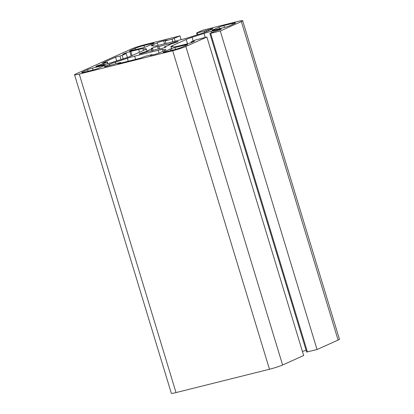 <?xml version="1.0" encoding="UTF-8"?>
<svg xmlns="http://www.w3.org/2000/svg" width="414" height="414" viewBox="0 0 414 414"><rect width="100%" height="100%" fill="white"/><g stroke="black" fill="none" stroke-linecap="round" stroke-linejoin="round"><path stroke-width="0.62" d="M206.886 37.022L185.834 46.477A10.019 0.802 163.1 0 1 172.695 50.736L79.25 74.065A10.019 0.802 163.1 0 1 74.556 74.779L171.334 393.3A10.019 0.802 163.1 0 0 176.022 392.586L269.467 369.252A10.019 0.802 163.1 0 0 282.607 364.998L303.664 355.538L206.886 37.022L195.077 40.132L190.999 41.964L194.528 41.157L192.753 42A4.844 0.388 163.1 0 1 186.403 44.055L178.631 45.995A10.019 0.802 163.1 0 1 174.237 46.808L171.199 46.678A10.019 0.802 163.1 0 1 170.904 46.58A10.019 0.802 163.1 0 1 172.245 45.726L186.207 39.459A10.019 0.802 163.1 0 1 192.086 37.301L204.009 33.436A10.019 0.802 163.1 0 1 211.275 31.335L219.047 29.394A4.844 0.388 163.1 0 1 221.314 29.052A4.844 0.388 163.1 0 1 220.662 29.461L214.173 31.557L209.872 33.529L220.274 31.009L317.046 349.53L338.098 340.075A10.019 0.802 163.1 0 0 339.444 339.221L242.666 20.7A10.019 0.802 163.1 0 0 237.978 21.414L202.524 30.269L196.588 32.975L204.242 31.138L210.674 29.047A4.844 0.388 163.1 0 1 212.941 28.701A4.844 0.388 163.1 0 1 212.294 29.115L207.678 31.185A10.019 0.802 163.1 0 1 201.799 33.343L189.876 37.208A10.019 0.802 163.1 0 1 182.61 39.309L159.1 45.178A10.019 0.802 163.1 0 1 154.701 45.99L151.664 45.861A10.019 0.802 163.1 0 1 151.369 45.763A10.019 0.802 163.1 0 1 152.709 44.909L157.325 42.839A4.844 0.388 163.1 0 1 163.675 40.779L167.07 40.008L165.212 40.883L172.084 39.17L179.986 35.894L181.135 39.677M165.993 43.454L165.212 40.883M204.619 32.385L204.242 31.138M317.046 349.53L306.645 352.05L209.872 33.529M306.132 350.358A10.019 0.802 -16.9 0 0 302.417 351.439M74.556 74.779A10.019 0.802 163.1 0 1 75.902 73.925L131.393 49.002A10.019 0.802 163.1 0 1 144.533 44.748L179.986 35.894M191.196 42.606L190.999 41.964M242.666 20.7A10.019 0.802 163.1 0 1 241.326 21.554L220.274 31.009M146.789 51.284A12.358 0.994 163.1 0 1 152.704 48.624L151.374 48.573A3.338 0.269 163.1 0 1 151.276 48.536A3.338 0.269 163.1 0 1 154.034 47.419A3.338 0.269 163.1 0 1 157.568 46.565L158.898 46.616A12.358 0.994 163.1 0 1 168.86 44.132L174.087 42.44A3.338 0.269 163.1 0 1 178.072 41.498A3.338 0.269 163.1 0 1 175.665 42.502L170.439 44.2A12.358 0.994 163.1 0 1 164.524 46.854L165.854 46.911A3.338 0.269 163.1 0 1 165.952 46.942A3.338 0.269 163.1 0 1 163.194 48.06A3.338 0.269 163.1 0 1 159.659 48.919L158.329 48.862A12.358 0.994 163.1 0 1 148.367 51.346L143.141 53.044A3.338 0.269 163.1 0 1 139.156 53.98A3.338 0.269 163.1 0 1 141.562 52.976L146.789 51.284L146.949 51.807M153.211 50.291L152.704 48.624M159.597 48.914L158.898 46.616M169.135 45.038L168.86 44.132M164.731 47.538L164.524 46.854M117.814 63.818L140.346 58.193L145.148 56.309L152.021 54.596L150.163 55.471L153.558 54.7A4.844 0.388 -16.9 0 0 159.907 52.64L164.524 50.57A10.019 0.802 -16.9 0 0 165.864 49.716A10.019 0.802 -16.9 0 0 165.569 49.618L162.531 49.489A10.019 0.802 -16.9 0 0 158.138 50.301L134.622 56.169A10.019 0.802 -16.9 0 0 127.362 58.27L115.434 62.136A10.019 0.802 -16.9 0 0 109.555 64.294L104.944 66.364A4.844 0.388 -16.9 0 0 104.292 66.778A4.844 0.388 -16.9 0 0 106.558 66.431L119.863 62.623L120.422 62.649L117.814 63.818M152.161 55.046L152.021 54.596M131.026 56.019L144.988 49.747A10.019 0.802 -16.9 0 0 146.333 48.893A10.019 0.802 -16.9 0 0 146.038 48.8L143.001 48.671A10.019 0.802 -16.9 0 0 138.602 49.483L130.829 51.424A4.844 0.388 -16.9 0 0 124.479 53.478L122.704 54.317L126.234 53.515L122.156 55.347L115.568 57.153L102.186 63.166L107.138 62.09L103.06 63.922L96.571 66.012A4.844 0.388 -16.9 0 0 95.924 66.426A4.844 0.388 -16.9 0 0 98.19 66.085L105.958 64.144A10.019 0.802 -16.9 0 0 113.224 62.043L125.152 58.177A10.019 0.802 -16.9 0 0 131.026 56.019M127.419 57.417L126.234 53.515M116.712 60.915L115.568 57.153M185.922 44.795L174.925 47.538A3.674 0.295 -16.9 0 0 170.107 49.1L163.582 52.035A3.674 0.295 -16.9 0 0 163.09 52.345A3.674 0.295 -16.9 0 0 164.808 52.086L173.326 49.959A6.681 0.538 -16.9 0 0 182.088 47.118L187.149 44.847A3.674 0.295 -16.9 0 0 187.64 44.531A3.674 0.295 -16.9 0 0 185.922 44.795L186.083 45.323M82.598 71.958A6.681 0.538 -16.9 0 0 81.703 72.528A6.681 0.538 -16.9 0 0 84.834 72.057L93.352 69.925A3.674 0.295 -16.9 0 0 98.17 68.367L104.701 65.433A3.674 0.295 -16.9 0 0 105.192 65.122A3.674 0.295 -16.9 0 0 103.469 65.381L92.477 68.129A3.674 0.295 -16.9 0 0 87.659 69.687L82.598 71.958L82.764 72.507M153.661 43.444A3.674 0.295 -16.9 0 0 154.153 43.128A3.674 0.295 -16.9 0 0 152.435 43.392L143.917 45.519A6.681 0.538 -16.9 0 0 135.155 48.36L130.094 50.632A3.674 0.295 -16.9 0 0 129.603 50.943A3.674 0.295 -16.9 0 0 131.321 50.684L142.312 47.936A3.674 0.295 -16.9 0 0 147.136 46.373L153.661 43.444M219.073 27.112L212.542 30.041A3.674 0.295 -16.9 0 0 212.051 30.357A3.674 0.295 -16.9 0 0 213.774 30.093L224.766 27.35A3.674 0.295 -16.9 0 0 229.584 25.787L234.645 23.515A6.681 0.538 -16.9 0 0 235.54 22.946A6.681 0.538 -16.9 0 0 232.409 23.422L223.891 25.549A3.674 0.295 -16.9 0 0 219.073 27.112L219.539 28.654M103.324 64.801L103.06 63.922M175.101 41.183L174.273 38.461M153.014 45.918L152.709 44.909M158.107 45.416L157.325 42.839M164.596 43.806L163.675 40.779M172.866 41.742L172.084 39.17M197.902 34.605L197.369 32.856M206.286 31.764L205.872 30.408M208.413 30.853L208.061 29.699M210.886 29.746L210.674 29.047M307.426 351.931L210.654 33.41M172.55 46.735L172.245 45.726M187.516 43.76L186.207 39.459M193.203 40.976L192.086 37.301M205.225 37.436L204.009 33.436M211.683 32.675L211.275 31.335M219.26 30.093L219.047 29.394M282.607 364.998L185.834 46.477M338.098 340.075L241.326 21.554M158.272 48.878L157.568 46.565M174.247 42.963L174.087 42.44M141.712 53.473L141.562 52.976M165.678 49.959L165.569 49.618M163.059 51.227L162.531 49.489M158.966 53.023L158.138 50.301M146.142 49.142L146.038 48.8M143.523 50.41L143.001 48.671M139.44 52.242L138.602 49.483M132.087 55.543L130.829 51.424M124.614 53.918L124.479 53.478M123.206 58.809L122.156 55.347M121.017 59.518L119.967 56.056M175.484 49.375L174.925 47.538M170.578 50.643L170.107 49.1M163.67 52.335L163.582 52.035M152.595 43.92L152.435 43.392M144.465 47.331L143.917 45.519M135.538 49.628L135.155 48.36M130.182 50.932L130.094 50.632M212.636 30.341L212.542 30.041M135.601 59.378L134.622 56.169M120.572 63.13L120.422 62.649M105.063 66.763L104.944 66.364M109.943 65.567L109.555 64.294M115.884 63.616L115.434 62.136M128.252 61.21L127.362 58.27M96.69 66.411L96.571 66.012M98.341 66.043L98.123 65.319M100.576 65.484L100.312 64.61M107.63 63.709L107.138 62.09M103.629 65.914L103.469 65.381M88.125 71.234L87.659 69.687M93.046 70.002L92.477 68.129M224.46 27.427L223.891 25.549M232.704 24.385L232.409 23.422M269.467 369.252L172.695 50.736M176.022 392.586L79.25 74.065M197.157 34.848L196.588 32.975M170.904 46.58L172.027 50.28M151.276 48.536L152.254 51.771M146.333 48.893L147.193 51.729M120.816 63.068L120.645 62.504M95.924 66.426L96.157 67.208M107.878 63.642L107.366 61.95M129.603 50.943L131.129 55.973"/></g></svg>
